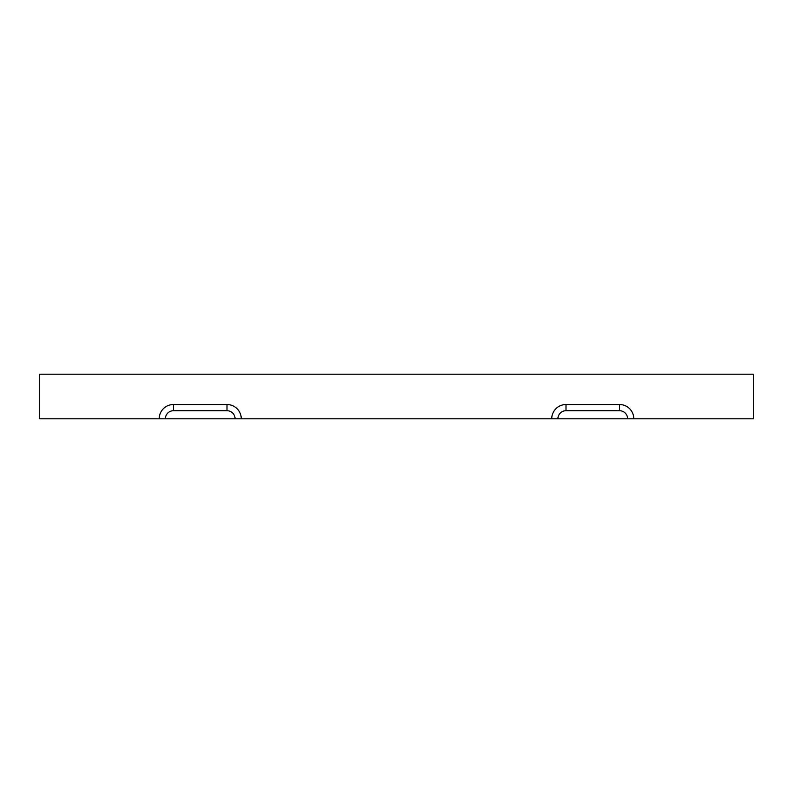 <?xml version="1.0" encoding="UTF-8"?>
<svg xmlns="http://www.w3.org/2000/svg" width="793" height="793" viewBox="0 0 793 793"><rect width="100%" height="100%" fill="white"/><g stroke="black" fill="none" stroke-linecap="round" stroke-linejoin="round"><path stroke-width="1.19" d="M631.188 418.803L627.62 418.803A8.089 8.089 0 0 0 619.531 410.715L566.004 410.715A8.089 8.089 0 0 0 557.915 418.803L753.35 418.803L753.35 374.197L39.65 374.197L39.65 418.803L557.915 418.803M633.805 418.803A14.274 14.274 0 0 0 619.531 404.529L566.004 404.529A14.274 14.274 0 0 0 551.73 418.803M235.085 418.803A8.089 8.089 0 0 0 226.996 410.715L173.469 410.715A8.089 8.089 0 0 0 165.38 418.803M159.195 418.803A14.274 14.274 0 0 1 173.469 404.529L226.996 404.529A14.274 14.274 0 0 1 241.27 418.803M566.004 404.529L566.004 410.715M619.531 404.529L619.531 410.715M226.996 404.529L226.996 410.715M173.469 404.529L173.469 410.715"/></g></svg>
